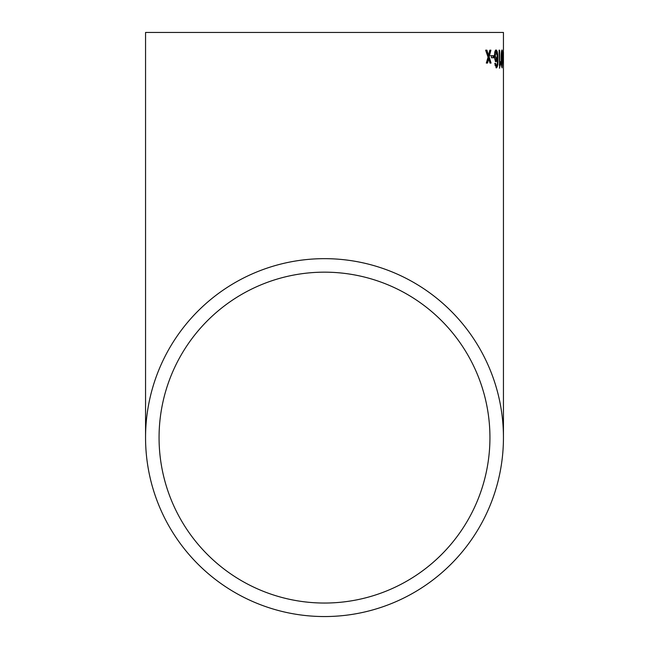 <?xml version="1.0" encoding="UTF-8"?>
<svg xmlns="http://www.w3.org/2000/svg" width="649" height="649" viewBox="0 0 649 649"><rect width="100%" height="100%" fill="white"/><g stroke="black" fill="none" stroke-linecap="round" stroke-linejoin="round"><path stroke-width="0.97" d="M503.332 50.176L503.429 52.245M503.446 32.45L145.554 32.45L503.446 32.45L503.446 50.176M503.446 57.007L503.446 66.06L503.429 57.007M503.446 54.873L503.446 437.604A178.946 178.946 0 0 0 324.5 258.659A178.946 178.946 0 0 0 145.554 437.604A178.946 178.946 0 0 0 324.5 616.55A178.946 178.946 0 0 0 503.446 437.604M503.446 52.245L503.446 54.922M493.93 57.769L493.881 55.7L491.374 55.7L491.431 57.769L493.93 57.769L491.431 57.769M497.312 59.351L496.209 61.687C495.228 61.298 494.66 59.4 494.506 55.992C494.514 52.301 495.041 50.289 496.096 49.949C497.345 50.744 497.945 53.583 497.897 58.467C498.148 63.748 497.661 66.896 496.42 67.902L494.765 63.488L495.487 63.294L496.412 66.06C497.199 65.07 497.507 62.839 497.329 59.351L496.68 59.351M499.389 68.129L500.63 63.756L500.598 61.687L499.795 64.219L499.6 50.176L499.097 50.176L499.681 68.129M502.131 67.902L502.675 58.913C502.724 53.972 502.488 50.987 501.977 49.949C501.369 51.011 501.117 54.005 501.223 58.913C501.239 63.853 501.539 66.847 502.131 67.902M503.267 57.769L503.259 55.7L502.813 55.7L502.829 57.769L503.267 57.769M490.887 50.176L489.817 50.176L488.543 55.416L486.912 50.176L485.639 50.176L488.064 57.177L486.312 63.067L487.529 63.067L488.689 58.694L489.987 63.067L491.066 63.067L489.151 56.942L490.887 50.176M324.5 603.043A165.438 165.438 0 0 0 489.938 437.604A165.438 165.438 0 0 0 324.5 272.166A165.438 165.438 0 0 0 159.062 437.604A165.438 165.438 0 0 0 324.5 603.043M489.938 32.45L159.062 32.45L489.938 32.45M490.044 50.176L488.308 56.942L489.987 63.067M489.151 56.942L488.308 56.942M488.689 58.694L487.845 58.694L486.685 63.067L487.529 63.067M485.639 50.176L487.699 55.416L488.543 55.416M501.709 66.06L501.661 66.652M501.531 51.036L501.612 51.79M502.675 58.913L502.115 66.06L501.572 58.913L501.985 51.79L502.44 58.913M501.985 51.79L501.434 51.79M502.115 66.06L501.572 66.06M499.6 50.176L499.097 50.176M499.795 64.219L499.308 64.219M500.63 63.756L499.9 63.756M499.625 64.219L499.332 65.2M496.469 59.351L495.365 61.687M494.992 65.33L496.412 66.06M497.045 58.191L497.069 59.351M496.745 65.8L495.998 67.731M495.674 50.119L496.55 52.107M494.7 58.418L495.333 59.586L496.315 59.611L495.236 55.782L496.144 51.79L497.191 55.895L496.315 59.611M496.144 51.79L494.733 52.52M497.897 58.467L497.053 58.467M495.236 55.782L494.497 55.782M490.53 55.7L491.374 55.7M493.037 55.7L493.086 57.769M145.554 32.45L145.554 437.604"/></g></svg>
